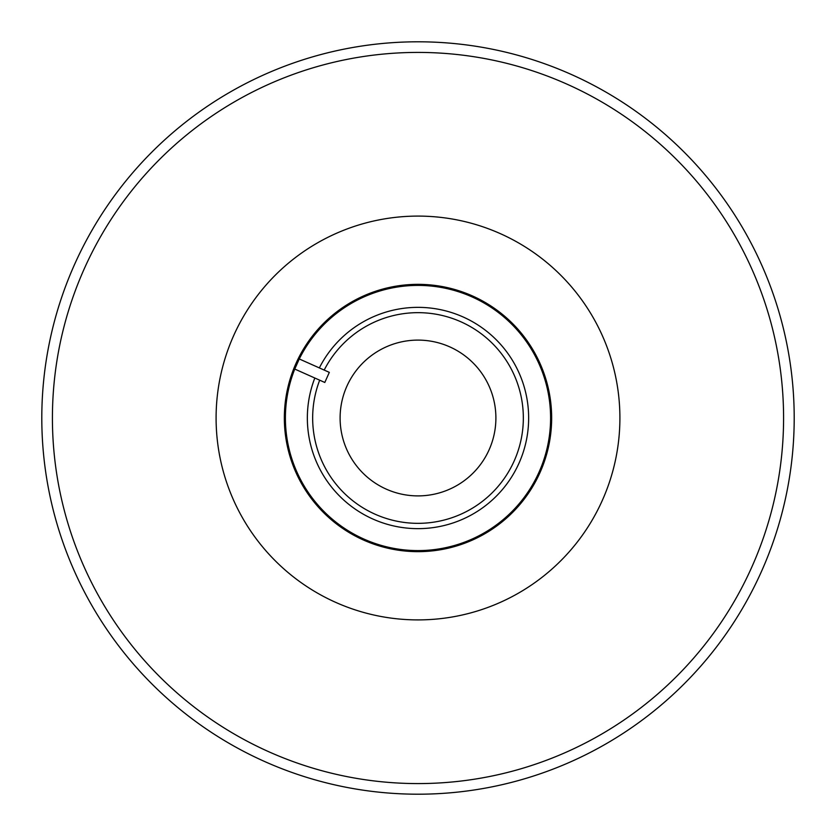 <?xml version="1.0" encoding="UTF-8"?>
<svg xmlns="http://www.w3.org/2000/svg" width="836" height="836" viewBox="0 0 836 836"><rect width="100%" height="100%" fill="white"/><g stroke="black" fill="none" stroke-linecap="round" stroke-linejoin="round"><path stroke-width="1.25" d="M324.19 370.076L329.321 372.365L324.807 382.47L319.686 380.181A105.336 105.336 0 0 0 377.611 515.289A105.336 105.336 0 0 0 514.192 460.929A105.336 105.336 0 0 0 463.437 322.968A105.336 105.336 0 0 0 324.19 370.076L319.342 367.913A110.645 110.645 0 0 1 465.6 318.119A110.645 110.645 0 0 1 519.041 463.092A110.645 110.645 0 0 1 375.448 520.138A110.645 110.645 0 0 1 314.827 378.018L294.763 369.063A132.6 132.6 0 0 0 366.502 540.192A132.6 132.6 0 0 0 539.084 472.037A132.6 132.6 0 0 0 474.555 298.065A132.6 132.6 0 0 0 294.763 369.063L299.267 358.957L319.342 367.913M499.176 311.818A133.666 133.666 0 0 1 524.182 499.176A133.666 133.666 0 0 1 336.824 524.182A133.666 133.666 0 0 1 311.818 336.824A133.666 133.666 0 0 1 499.176 311.818M295.369 578.397A201.904 201.904 0 0 1 257.603 295.369A201.904 201.904 0 0 1 540.631 257.603A201.904 201.904 0 0 1 578.397 540.631A201.904 201.904 0 0 1 295.369 578.397M418 783.583A365.583 365.583 0 0 0 783.583 418A365.583 365.583 0 0 0 418 52.417A365.583 365.583 0 0 0 52.417 418A365.583 365.583 0 0 0 418 783.583M418 41.8A376.2 376.2 0 0 1 794.2 418A376.2 376.2 0 0 1 418 794.2A376.2 376.2 0 0 1 41.8 418A376.2 376.2 0 0 1 418 41.8M418 340.106A77.894 77.894 0 0 0 340.106 418A77.894 77.894 0 0 0 418 495.894A77.894 77.894 0 0 0 495.894 418A77.894 77.894 0 0 0 418 340.106M314.827 378.018L319.686 380.181"/></g></svg>
